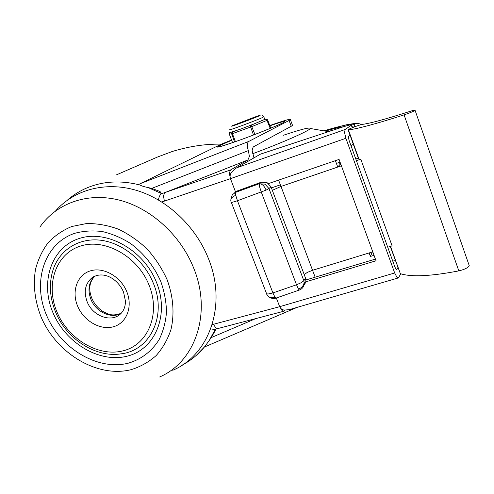 <?xml version="1.0" encoding="UTF-8"?>
<svg xmlns="http://www.w3.org/2000/svg" width="494" height="494" viewBox="0 0 494 494"><rect width="100%" height="100%" fill="white"/><g stroke="black" fill="none" stroke-linecap="round" stroke-linejoin="round"><path stroke-width="0.74" d="M55.668 312.276C49.548 297.351 48.764 282.951 53.321 269.076C60.002 249.637 79.133 237.528 100.807 240.245C122.45 242.931 144.192 260.579 153.307 283.155C167.25 315.82 150.096 350.703 120.981 353.852C95.706 357.891 66.727 339.112 55.76 312.486M172.721 370.302C209.45 354.92 227.326 304.872 208.431 258.572C195.704 226.283 167.238 199.508 136.245 190.301C105.21 181.162 74.143 189.776 55.668 210.833M156.431 282.228C169.782 314.814 155.165 349.332 127.347 356.131C99.702 363.405 65.782 343.244 53.056 312.912C39.952 282.71 51.012 247.877 78.614 238.695C106.012 229.037 143.501 249.513 156.431 282.228M297.092 307.379L204.559 346.961L211.247 337.593L215.316 330.517L215.495 329.276M285.038 310.213L284.013 311.189L282.191 310.683L279.678 306.688L212.161 324.626M283.692 311.269L218.015 328.51L215.989 328.096L213.359 324.286M231.575 140.03L221.368 144.143L139.925 183.793L139.932 184.991C141.655 185.972 144.378 186.831 148.095 187.559L151.751 188.387L160.044 191.493L161.353 193.475L161.081 193.864C159.858 195.031 158.963 197.05 158.395 199.922M292.318 124.846L292.541 125.433L291.244 126.266L289.101 120.474L248.797 141.42C246.988 142.896 246.846 145.958 248.359 150.602L249.408 156.425L247.92 159.951L164.885 192.58L163.421 195.785L164.397 201.114L161.711 201.929M161.081 193.864L230.494 169.979L229.333 173.178L230.445 178.661L235.552 191.95L230.445 178.661C229.741 176.698 230.031 174.635 231.322 172.474L234.878 168.868L260.492 154.116L236.447 167.954M253.928 157.827L252.101 150.182L253.187 146.977L291.244 126.266M221.368 144.143C205.621 143.853 189.221 146.31 172.171 151.516M172.178 151.516L157.432 157.055L116.399 174.876M289.101 120.474L290.41 119.69C291.695 118.325 284.816 120.283 269.78 125.55M230.494 169.979L247.92 159.951M276.331 297.987L279.678 306.688L276.331 297.987M217.656 328.609L214.791 329.517L210.71 328.887M350.067 135.239L348.745 136.196L348.474 137.764L349.141 140.58L394.873 266.982L395.99 269.119L396.701 269.465L397.886 267.581M237.268 167.583L345.127 129.484L351.635 124.976L350.407 124.76L343.565 126.717L260.492 154.116M345.127 129.484L344.546 132.608L345.886 138.277L230.445 178.661L164.397 201.114M398.133 277.992L289.354 309.627L284.173 310.108C281.932 309.664 280.438 308.522 279.678 306.688L394.681 272.984L345.886 138.277M400.844 273.806L398.343 277.931L396.929 277.27L394.681 272.984M268.643 183.54L339.069 159.414L376.039 260.783L304.261 282.29M305.947 279.956L375.415 259.084M392.736 261.079L395.373 260.622M374.038 255.299L370.407 256.442L372.334 251.952M340.063 162.143L336.414 163.415L335.407 160.667L337.742 167.046L280.993 186.442L272.336 190.344L304.218 274.608L307.256 272.429L312.554 270.286L315.153 277.19M374.02 255.342L375.391 259.091M339.359 162.403L340.082 164.391L339.359 162.403M370.407 256.442L369.129 252.934M339.038 159.42L340.039 162.168M390.254 246.457L400.356 273.651C411.236 277.196 430.725 276.276 458.821 270.885C464.397 269.526 467.867 267.847 469.251 265.852L469.034 265.068M408.532 111.866C413.095 110.341 415.275 109.835 415.077 110.341L415.028 110.384C413.287 111.508 409.637 113.009 404.08 114.88C376.391 123.741 357.841 128.761 348.431 129.934L348.245 129.626C349.696 128.502 360.2 124.612 362.349 124.395C370.549 123.259 385.956 119.073 408.563 111.842L408.532 111.866M302.587 287.848L303.668 286.248L304.292 284.025L303.847 280.703L268.952 188.535L270.99 186.775L266.951 182.502L261.03 182.28L259.214 183.743L235.564 192.37L232.273 194.79L230.76 200.014M299.315 290.052L275.979 298.11L274.979 297.264L272.923 292.936L237.447 200.743L232.273 202.299L231.18 202.12C230.025 199.422 231.544 197.149 235.743 195.297L235.564 192.37L237.577 190.845L234.662 192.759M304.458 284.982L305.928 281.419L305.514 278.085L303.847 280.703L301.235 282.698L296.517 284.766L298.5 289.138L299.389 290.027C302.137 288.965 303.767 286.965 304.292 284.025L305.928 281.419M271.41 187.899L280.388 184.824M337.742 167.046L340.082 164.391L340.792 164.15M355.81 159.006L358.341 158.142M341.397 165.805L280.993 186.442L278.616 180.125M348.153 129.947L358.632 158.945L360.799 159.179L356.409 160.68M305.514 278.085L304.218 274.608M237.577 190.845L261.03 182.28M270.99 186.775L272.336 190.344M280.993 186.442L312.554 270.286L372.766 251.823M387.728 247.235L392.1 245.889L360.799 159.179M325.243 131.089C333.197 128.817 339.292 127.366 343.528 126.73C339.292 127.366 333.197 128.817 325.243 131.089M332.227 130.453L327.596 131.503M252.625 153.745C282.821 142.538 310.139 130.422 310.213 128.465C309.88 127.106 300.926 129.379 283.352 135.282M232.575 142.655L229.302 134.084L229.333 132.935L230.161 132.145L230.815 132.343L241.257 128.885L254.935 123.586L250.507 125.396L250.285 126.001L253.496 135.004M254.935 123.586L264.889 119.301L266.575 119.375L270.243 128.378M264.889 119.301L261.437 120.937M229.494 132.651L230.093 132.17M237.577 130.101L232.421 131.978L231.445 133.269L234.588 141.951M149.009 284.995C160.89 313.869 148.089 344.608 123.352 350.759C98.769 357.329 68.425 339.353 57.082 312.251C45.392 285.266 55.377 254.28 79.948 246.24C104.333 237.781 137.499 256.003 149.009 284.995M159.476 377.015C195.167 362.083 212.278 313.282 193.679 268.063C180.538 234.94 150.528 207.851 118.733 199.965C86.901 192.123 56.174 203.516 39.853 227.135M41.107 316.987C34.827 301 32.95 285.186 35.469 269.539C38.007 259.616 42.181 250.717 48.004 242.832C54.686 235.737 62.602 230.297 71.754 226.511L86.567 223.541C97.077 223.399 107.68 225.276 118.362 229.16C128.841 234.175 138.499 240.868 147.342 249.254C155.468 258.436 162.051 268.563 167.083 279.635C173.345 296.573 174.641 314.036 170.943 329.628C167.62 339.576 162.687 348.233 156.141 355.594C148.83 362.04 140.518 366.721 131.194 369.648C97.497 378.2 56.6 353.667 41.107 316.987M46.597 315.363C60.657 348.752 97.942 371.025 128.489 363.127C141.488 359.218 151.695 351.382 159.117 339.619C163.211 331.313 165.669 322.181 166.49 312.214C166.305 301.988 164.403 291.75 160.791 281.5C153.974 266.13 143.896 253.465 130.57 243.505C121.499 237.799 112.082 233.816 102.332 231.55C92.625 230.34 83.375 230.945 74.594 233.353C44.12 243.622 32.129 282.117 46.597 315.363M123.556 292.139L125.433 300.982C125.445 306.379 123.871 310.627 120.715 313.739C111.49 323.027 92.705 316.234 87.191 301.883C83.517 291.769 85.116 283.723 91.989 277.745L93.36 276.831M126.742 291.596C120.61 276.356 103.252 266.643 90.192 270.916C77.039 274.973 71.364 291.509 77.638 306.157C83.721 320.865 100.27 330.505 113.385 326.769C126.588 323.249 133.071 306.786 126.742 291.596M94.836 276.09C88.729 282.117 87.419 289.873 90.915 299.364C95.824 311.924 111.243 319.173 121.092 313.369M148.095 187.559L161.353 193.475M139.932 184.991C119.844 179.915 101.4 181.23 84.598 188.936C78.219 191.925 72.42 195.71 67.203 200.298M248.359 150.602L151.751 188.387M231.674 140.296C210.747 149.25 212.895 149.392 238.108 140.722C255.503 134.51 277.579 125.655 283.173 122.685C287.576 120.221 283.148 121.258 269.878 125.809M248.797 141.42L139.925 183.793M196.495 355.205L204.701 346.677M209.19 340.551L215.285 329.337M255.799 318.593L211.247 337.593M396.873 269.292L396.367 269.44M352.241 127.742L351.327 125.217M390.501 246.383L400.356 273.651M259.214 183.743C261.894 183.638 264.197 185.763 266.124 190.104L268.952 188.535L264.963 184.145L259.214 183.743L259.535 186.627L261.283 192.08L296.517 284.766L272.923 292.936L267.699 294.103L266.408 293.38M266.124 190.104L237.447 200.743L235.743 195.297M304.187 281.87C303.934 285.26 302.038 287.681 298.5 289.138M266.544 293.862C268.032 297.209 270.848 298.339 274.979 297.264M404.08 114.88L458.821 270.885M348.431 129.934L359.027 159.253M353.352 144.328L350.95 145.582M323.866 130.848C348.801 123.389 358.65 122.197 353.426 127.273M254.935 134.448L251.304 125.612L250.507 125.396L245.277 127.298M235.44 141.655L232.402 133.689L232.421 131.978L231.76 132.028M229.901 129.582C225.931 131.713 256.633 120.345 262.87 117.362L263.777 116.726M267.729 120.079L270.755 128.162L267.729 120.079L266.958 119.221L265.908 119.122L266.964 119.227L267.729 120.079L251.952 126.557L231.816 133.893L229.302 134.084M93.903 276.529L91.989 277.745C103.53 270.162 117.887 279.104 123.358 291.67M121.16 313.295C111.755 316.617 108.742 314.209 103.302 311.702C98.232 308.534 94.434 304.131 91.921 298.5C88.988 291.262 88.284 283.013 94.885 276.066M280.919 123.735C276.912 125.803 254.552 134.899 238.306 140.636C225.801 145.032 219.459 147.039 219.287 146.644L221.689 146.187M292.541 125.433L290.41 119.69M182.379 365.01C190.98 360.422 198.446 354.278 204.769 346.578M351.635 124.976L352.586 127.606M415.077 110.341L469.275 265.76M268.767 296.727C270.922 298.432 273.293 298.901 275.887 298.141M266.433 293.319L231.334 202.386M323.768 130.836L346.331 124.797L353.834 123.58C356.699 123.253 359.354 123.562 361.799 124.5M310.213 128.465L328.547 131.67M264.778 119.381L263.839 116.874C260.678 113.83 262.413 114.775 254.577 117.103L232.236 125.76M259.369 115.8C256.707 117.134 232.742 126.285 231.606 126.192L232.242 126.069"/></g></svg>
